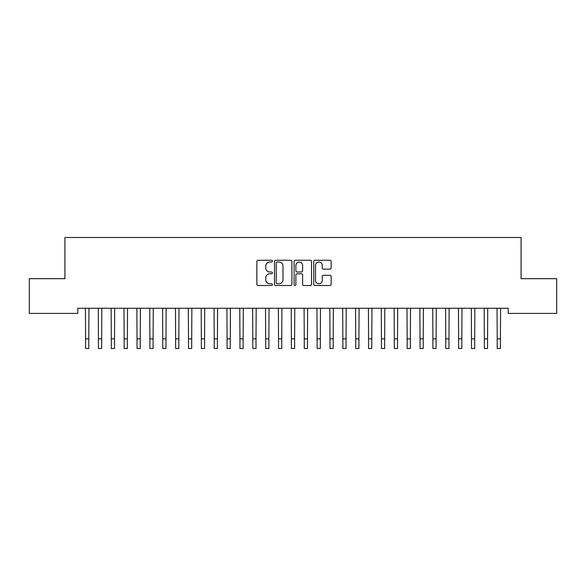 <?xml version="1.0" encoding="UTF-8"?>
<svg xmlns="http://www.w3.org/2000/svg" width="586" height="586" viewBox="0 0 586 586"><rect width="100%" height="100%" fill="white"/><g stroke="black" fill="none" stroke-linecap="round" stroke-linejoin="round"><path stroke-width="0.88" d="M272.417 261.144A0.886 0.886 0 0 0 271.538 260.265L258.118 260.265A1.26 1.26 0 0 0 256.858 261.524L256.858 284.254A1.26 1.26 0 0 0 258.118 285.514L271.538 285.514A0.886 0.886 0 0 0 272.417 284.628A0.886 0.886 0 0 0 271.538 283.749L269.802 283.749A4.043 4.043 0 0 1 265.758 279.705L265.758 277.815A4.043 4.043 0 0 1 269.802 273.772L271.538 273.772A0.886 0.886 0 0 0 272.417 272.886A0.886 0.886 0 0 0 271.538 272.007L269.802 272.007A4.043 4.043 0 0 1 265.758 267.963L265.758 266.073A4.043 4.043 0 0 1 269.802 262.03L271.538 262.03A0.886 0.886 0 0 0 272.417 261.144M329.903 269.164A1.26 1.26 0 0 0 331.163 267.897L331.163 261.524A1.26 1.26 0 0 0 329.903 260.265L315.004 260.265A1.26 1.26 0 0 0 313.737 261.524L313.737 284.254A1.26 1.26 0 0 0 315.004 285.514L329.903 285.514A1.26 1.26 0 0 0 331.163 284.254L331.163 276.548A1.26 1.26 0 0 0 329.903 275.288L323.523 275.288A1.26 1.26 0 0 0 322.263 276.548L322.263 280.372A3.377 3.377 0 0 1 318.887 283.749A3.377 3.377 0 0 1 315.51 280.372L315.51 265.407A3.377 3.377 0 0 1 318.887 262.03A3.377 3.377 0 0 1 322.263 265.407L322.263 267.897A1.26 1.26 0 0 0 323.523 269.164L329.903 269.164M508.209 308.265L77.792 308.265L77.792 313.407L29.3 313.407L29.3 278.68L64.929 278.68L64.929 237.513L521.071 237.513L521.071 278.68L556.7 278.68L556.7 313.407L508.209 313.407L508.209 308.265M291.894 261.524A1.26 1.26 0 0 0 290.634 260.265L275.735 260.265A1.26 1.26 0 0 0 274.468 261.524L274.468 284.254A1.26 1.26 0 0 0 275.735 285.514L290.634 285.514A1.26 1.26 0 0 0 291.894 284.254L291.894 261.524M295.366 260.265L310.265 260.265A1.26 1.26 0 0 1 311.532 261.524L311.532 284.254A1.26 1.26 0 0 1 310.265 285.514L303.892 285.514A1.26 1.26 0 0 1 302.625 284.254L302.625 275.032A1.26 1.26 0 0 0 301.365 273.772L297.139 273.772A1.26 1.26 0 0 0 295.871 275.032L295.871 284.628A0.886 0.886 0 0 1 294.985 285.514A0.886 0.886 0 0 1 294.106 284.628L294.106 261.524A1.26 1.26 0 0 1 295.366 260.265M277.119 262.03A0.886 0.886 0 0 0 276.24 262.916L276.24 282.862A0.886 0.886 0 0 0 277.119 283.749L278.951 283.749A4.043 4.043 0 0 0 282.994 279.705L282.994 266.073A4.043 4.043 0 0 0 278.951 262.03L277.119 262.03M302.625 265.473A3.377 3.377 0 0 0 299.248 262.096A3.377 3.377 0 0 0 295.871 265.473L295.871 270.739A1.26 1.26 0 0 0 297.139 272.007L301.365 272.007A1.26 1.26 0 0 0 302.625 270.739L302.625 265.473M85.417 308.265L85.578 338.84L88.794 338.84L88.955 308.265M85.578 338.84L85.578 348.487L88.794 348.487L88.794 338.84M98.28 308.265L98.441 338.84L101.656 338.84L101.818 308.265M98.441 338.84L98.441 348.487L101.656 348.487L101.656 338.84M111.142 308.265L111.303 338.84L114.519 338.84L114.68 308.265M111.303 338.84L111.303 348.487L114.519 348.487L114.519 338.84M124.005 308.265L124.166 338.84L127.382 338.84L127.55 308.265M124.166 338.84L124.166 348.487L127.382 348.487L127.382 338.84M136.868 308.265L137.029 338.84L140.244 338.84L140.413 308.265M137.029 338.84L137.029 348.487L140.244 348.487L140.244 338.84M149.73 308.265L149.891 338.84L153.107 338.84L153.276 308.265M149.891 338.84L149.891 348.487L153.107 348.487L153.107 338.84M162.593 308.265L162.762 338.84L165.977 338.84L166.138 308.265M162.762 338.84L162.762 348.487L165.977 348.487L165.977 338.84M175.456 308.265L175.624 338.84L178.84 338.84L179.001 308.265M175.624 338.84L175.624 348.487L178.84 348.487L178.84 338.84M188.318 308.265L188.487 338.84L191.703 338.84L191.864 308.265M188.487 338.84L188.487 348.487L191.703 348.487L191.703 338.84M201.188 308.265L201.35 338.84L204.565 338.84L204.726 308.265M201.35 338.84L201.35 348.487L204.565 348.487L204.565 338.84M214.051 308.265L214.212 338.84L217.428 338.84L217.589 308.265M214.212 338.84L214.212 348.487L217.428 348.487L217.428 338.84M226.914 308.265L227.075 338.84L230.291 338.84L230.452 308.265M227.075 338.84L227.075 348.487L230.291 348.487L230.291 338.84M239.777 308.265L239.938 338.84L243.153 338.84L243.315 308.265M239.938 338.84L239.938 348.487L243.153 348.487L243.153 338.84M252.639 308.265L252.8 338.84L256.016 338.84L256.177 308.265M252.8 338.84L252.8 348.487L256.016 348.487L256.016 338.84M265.502 308.265L265.663 338.84L268.879 338.84L269.047 308.265M265.663 338.84L265.663 348.487L268.879 348.487L268.879 338.84M278.365 308.265L278.526 338.84L281.741 338.84L281.91 308.265M278.526 338.84L278.526 348.487L281.741 348.487L281.741 338.84M291.227 308.265L291.389 338.84L294.612 338.84L294.773 308.265M291.389 338.84L291.389 348.487L294.612 348.487L294.612 338.84M304.09 308.265L304.259 338.84L307.474 338.84L307.635 308.265M304.259 338.84L304.259 348.487L307.474 348.487L307.474 338.84M316.953 308.265L317.121 338.84L320.337 338.84L320.498 308.265M317.121 338.84L317.121 348.487L320.337 348.487L320.337 338.84M329.823 308.265L329.984 338.84L333.2 338.84L333.361 308.265M329.984 338.84L329.984 348.487L333.2 348.487L333.2 338.84M342.685 308.265L342.847 338.84L346.062 338.84L346.223 308.265M342.847 338.84L342.847 348.487L346.062 348.487L346.062 338.84M355.548 308.265L355.709 338.84L358.925 338.84L359.086 308.265M355.709 338.84L355.709 348.487L358.925 348.487L358.925 338.84M368.411 308.265L368.572 338.84L371.788 338.84L371.949 308.265M368.572 338.84L368.572 348.487L371.788 348.487L371.788 338.84M381.274 308.265L381.435 338.84L384.65 338.84L384.812 308.265M381.435 338.84L381.435 348.487L384.65 348.487L384.65 338.84M394.136 308.265L394.297 338.84L397.513 338.84L397.682 308.265M394.297 338.84L394.297 348.487L397.513 348.487L397.513 338.84M406.999 308.265L407.16 338.84L410.376 338.84L410.544 308.265M407.16 338.84L407.16 348.487L410.376 348.487L410.376 338.84M419.862 308.265L420.023 338.84L423.238 338.84L423.407 308.265M420.023 338.84L420.023 348.487L423.238 348.487L423.238 338.84M432.724 308.265L432.893 338.84L436.109 338.84L436.27 308.265M432.893 338.84L432.893 348.487L436.109 348.487L436.109 338.84M445.587 308.265L445.756 338.84L448.971 338.84L449.132 308.265M445.756 338.84L445.756 348.487L448.971 348.487L448.971 338.84M458.45 308.265L458.618 338.84L461.834 338.84L461.995 308.265M458.618 338.84L458.618 348.487L461.834 348.487L461.834 338.84M471.32 308.265L471.481 338.84L474.697 338.84L474.858 308.265M471.481 338.84L471.481 348.487L474.697 348.487L474.697 338.84M484.183 308.265L484.344 338.84L487.559 338.84L487.72 308.265M484.344 338.84L484.344 348.487L487.559 348.487L487.559 338.84M497.045 308.265L497.206 338.84L500.422 338.84L500.583 308.265M497.206 338.84L497.206 348.487L500.422 348.487L500.422 338.84"/></g></svg>
